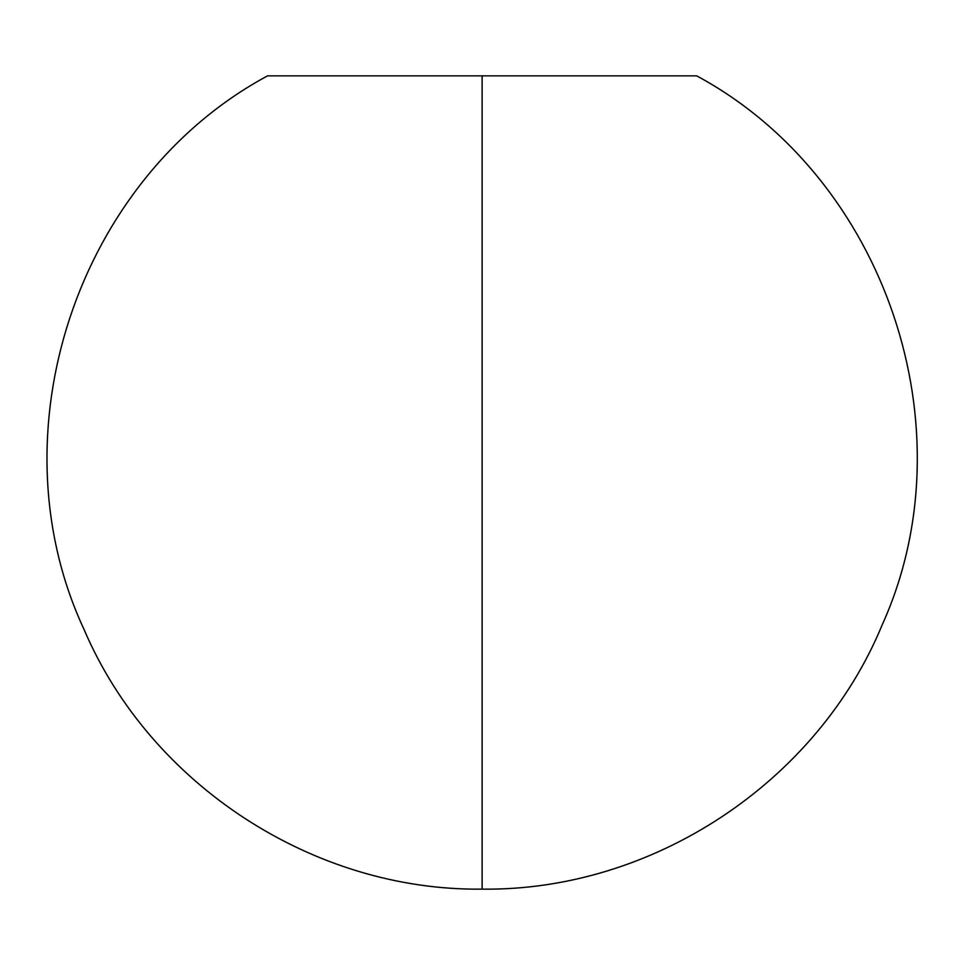 <?xml version="1.0" encoding="UTF-8"?>
<svg xmlns="http://www.w3.org/2000/svg" width="965" height="965" viewBox="0 0 965 965"><rect width="100%" height="100%" fill="white"/><g stroke="black" fill="none" stroke-linecap="round" stroke-linejoin="round"><path stroke-width="1.45" d="M696.706 75.861L482.126 75.861L482.126 889.139L482.126 75.861L267.546 75.861C76.802 178.561 -7.611 433.526 84.184 629.759C150.371 784.75 313.553 891.153 482.126 889.139L482.126 889.139C652.654 891.226 817.476 782.241 882.336 624.524C970.609 428.906 885.605 177.693 696.706 75.861L482.126 75.861"/></g></svg>
